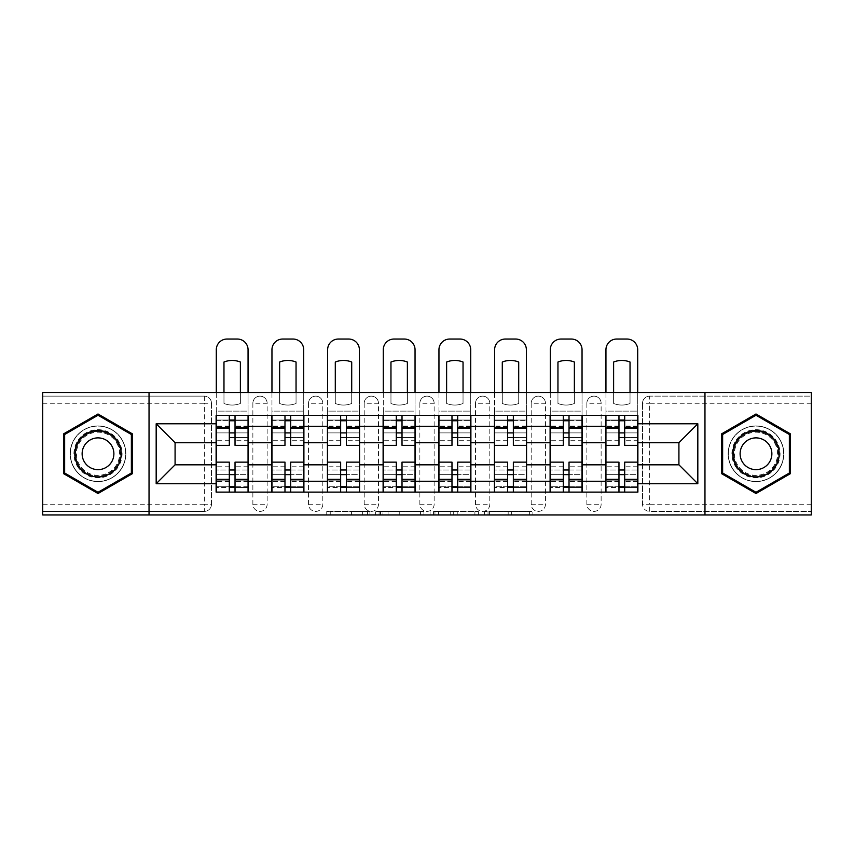 <?xml version="1.0" encoding="UTF-8"?>
<svg xmlns="http://www.w3.org/2000/svg" width="854" height="854" viewBox="0 0 854 854"><rect width="100%" height="100%" fill="white"/><g stroke="black" fill="none" stroke-linecap="round" stroke-linejoin="round"><path stroke-width="0.64" stroke-dasharray="4.27 3.2" d="M369.91 514.962L330.242 514.962L369.91 514.962L369.91 511.386L351.432 511.386L351.432 514.962L351.432 511.386L369.91 511.386L369.91 514.962L369.91 511.386L351.432 511.386L351.432 514.962L351.432 511.386L369.91 511.386L330.242 511.386L369.91 511.386M586.858 403.269A7.142 7.142 0 0 1 593.989 396.139A7.142 7.142 0 0 1 601.131 403.269A7.142 7.142 0 0 0 593.989 396.139A7.142 7.142 0 0 0 586.858 403.269L586.858 504.255A7.142 7.142 0 0 0 593.989 511.386A7.142 7.142 0 0 0 601.131 504.255L601.131 403.269A7.142 7.142 0 0 0 593.989 396.139A7.142 7.142 0 0 0 586.858 403.269L586.858 504.255A7.142 7.142 0 0 0 593.989 511.386A7.142 7.142 0 0 0 601.131 504.255L601.131 403.269L586.858 403.269M531.188 403.269A7.142 7.142 0 0 1 538.33 396.139A7.142 7.142 0 0 1 545.46 403.269A7.142 7.142 0 0 0 538.33 396.139A7.142 7.142 0 0 0 531.188 403.269L531.188 504.255A7.142 7.142 0 0 0 538.33 511.386A7.142 7.142 0 0 0 545.46 504.255L545.46 403.269A7.142 7.142 0 0 0 538.33 396.139A7.142 7.142 0 0 0 531.188 403.269L531.188 504.255A7.142 7.142 0 0 0 538.33 511.386A7.142 7.142 0 0 0 545.46 504.255L545.46 403.269L531.188 403.269M475.529 403.269A7.142 7.142 0 0 1 482.659 396.139A7.142 7.142 0 0 1 489.801 403.269A7.142 7.142 0 0 0 482.659 396.139A7.142 7.142 0 0 0 475.529 403.269L475.529 504.255A7.142 7.142 0 0 0 482.659 511.386A7.142 7.142 0 0 0 489.801 504.255L489.801 403.269A7.142 7.142 0 0 0 482.659 396.139A7.142 7.142 0 0 0 475.529 403.269L475.529 504.255A7.142 7.142 0 0 0 482.659 511.386A7.142 7.142 0 0 0 489.801 504.255L489.801 403.269L475.529 403.269M419.858 403.269A7.142 7.142 0 0 1 427 396.139A7.142 7.142 0 0 1 434.142 403.269A7.142 7.142 0 0 0 427 396.139A7.142 7.142 0 0 0 419.858 403.269L419.858 504.255A7.142 7.142 0 0 0 427 511.386A7.142 7.142 0 0 0 434.142 504.255L434.142 403.269A7.142 7.142 0 0 0 427 396.139A7.142 7.142 0 0 0 419.858 403.269L419.858 504.255A7.142 7.142 0 0 0 427 511.386A7.142 7.142 0 0 0 434.142 504.255L434.142 403.269L419.858 403.269M364.199 403.269A7.142 7.142 0 0 1 371.341 396.139A7.142 7.142 0 0 1 378.471 403.269A7.142 7.142 0 0 0 371.341 396.139A7.142 7.142 0 0 0 364.199 403.269L364.199 504.255A7.142 7.142 0 0 0 371.341 511.386A7.142 7.142 0 0 0 378.471 504.255L378.471 403.269A7.142 7.142 0 0 0 371.341 396.139A7.142 7.142 0 0 0 364.199 403.269L364.199 504.255A7.142 7.142 0 0 0 371.341 511.386A7.142 7.142 0 0 0 378.471 504.255L378.471 403.269L364.199 403.269M308.54 403.269A7.142 7.142 0 0 1 315.67 396.139A7.142 7.142 0 0 1 322.812 403.269A7.142 7.142 0 0 0 315.67 396.139A7.142 7.142 0 0 0 308.54 403.269L308.54 504.255A7.142 7.142 0 0 0 315.67 511.386A7.142 7.142 0 0 0 322.812 504.255L322.812 403.269A7.142 7.142 0 0 0 315.67 396.139A7.142 7.142 0 0 0 308.54 403.269L308.54 504.255A7.142 7.142 0 0 0 315.67 511.386A7.142 7.142 0 0 0 322.812 504.255L322.812 403.269L308.54 403.269M252.869 403.269A7.142 7.142 0 0 1 260.011 396.139A7.142 7.142 0 0 1 267.142 403.269A7.142 7.142 0 0 0 260.011 396.139A7.142 7.142 0 0 0 252.869 403.269L252.869 504.255A7.142 7.142 0 0 0 260.011 511.386A7.142 7.142 0 0 0 267.142 504.255L267.142 403.269A7.142 7.142 0 0 0 260.011 396.139A7.142 7.142 0 0 0 252.869 403.269L252.869 504.255A7.142 7.142 0 0 0 260.011 511.386A7.142 7.142 0 0 0 267.142 504.255L267.142 403.269L252.869 403.269M98.007 481.592A27.83 27.83 0 0 1 70.177 453.762A27.83 27.83 0 0 1 98.007 425.932A27.83 27.83 0 0 1 125.837 453.762A27.83 27.83 0 0 1 98.007 481.592A27.83 27.83 0 0 1 70.177 453.762A27.83 27.83 0 0 1 98.007 425.932A27.83 27.83 0 0 1 125.837 453.762A27.83 27.83 0 0 1 98.007 481.592M755.993 481.592A27.83 27.83 0 0 1 728.163 453.762A27.83 27.83 0 0 1 755.993 425.932A27.83 27.83 0 0 1 783.823 453.762A27.83 27.83 0 0 1 755.993 481.592A27.83 27.83 0 0 1 728.163 453.762A27.83 27.83 0 0 1 755.993 425.932A27.83 27.83 0 0 1 783.823 453.762A27.83 27.83 0 0 1 755.993 481.592M529.363 514.962L488.029 514.962L529.363 514.962L529.363 511.386L511.674 511.386L532.864 511.386L532.864 514.962L532.864 511.386L488.029 511.386L532.864 511.386L532.864 514.962L532.864 511.386L529.363 511.386L529.363 514.962M508.173 514.962L489.427 514.962L508.173 514.962L508.173 511.386L511.674 511.386L508.173 511.386L508.173 514.962L508.173 511.386L489.427 511.386L489.427 514.962L489.427 511.386L508.173 511.386L508.173 514.962M484.528 514.962L488.029 514.962L484.528 514.962L484.528 511.386L488.029 511.386L484.528 511.386L484.528 514.962M326.74 514.962L330.242 514.962L326.74 514.962L326.74 511.386L330.242 511.386L326.74 511.386L326.74 514.962M811.3 504.255L649.659 504.255L649.659 511.386L811.3 511.386L811.3 514.962L42.7 514.962L42.7 511.386L204.341 511.386A7.142 7.142 0 0 0 211.482 504.255L211.482 403.269A7.142 7.142 0 0 0 204.341 396.139A7.142 7.142 0 0 1 211.482 403.269A7.142 7.142 0 0 0 204.341 396.139L42.7 396.139L42.7 392.562L811.3 392.562L811.3 396.139L649.659 396.139A7.142 7.142 0 0 0 642.518 403.269L642.518 504.255A7.142 7.142 0 0 0 649.659 511.386A7.142 7.142 0 0 1 642.518 504.255A7.142 7.142 0 0 0 649.659 511.386L811.3 511.386L811.3 396.139L649.659 396.139A7.142 7.142 0 0 0 642.518 403.269L642.518 504.255L649.659 504.255L649.659 403.269L811.3 403.269M423.936 514.962L420.435 514.962L423.936 514.962L423.936 511.386L423.936 514.962M379.101 514.962L420.435 514.962L375.6 514.962L379.101 514.962L379.101 511.386L423.936 511.386L375.6 511.386L375.6 514.962L375.6 511.386L379.101 511.386L379.101 514.962M433.565 514.962L478.4 514.962L430.064 514.962L433.565 514.962L433.565 511.386L478.4 511.386L478.4 514.962L478.4 511.386L457.21 511.386L457.21 514.962M211.482 504.255L211.482 403.269L204.341 403.269L204.341 504.255L42.7 504.255L42.7 511.386L204.341 511.386A7.142 7.142 0 0 0 211.482 504.255A7.142 7.142 0 0 1 204.341 511.386L204.341 504.255L211.482 504.255M42.7 403.269L204.341 403.269L204.341 396.139L42.7 396.139L42.7 504.255M605.774 415.407L637.885 415.407L637.885 420.755L605.774 420.755L605.774 415.407L582.214 415.407L582.214 420.755L550.104 420.755L550.104 415.407L526.555 415.407L526.555 420.755L494.445 420.755L494.445 415.407L470.885 415.407L470.885 420.755L438.775 420.755L438.775 415.407L415.225 415.407L415.225 420.755L383.115 420.755L383.115 415.407L359.555 415.407L359.555 420.755L327.445 420.755L327.445 415.407L303.896 415.407L303.896 420.755L271.785 420.755L271.785 415.407L248.226 415.407L248.226 420.755L216.115 420.755L216.115 486.769L248.226 486.769L248.226 420.755M248.226 486.769L248.226 492.117L271.785 492.117L271.785 486.769L303.896 486.769L303.896 420.755M271.785 420.755L271.785 486.769M303.896 486.769L303.896 492.117L327.445 492.117L327.445 486.769L359.555 486.769L359.555 420.755M327.445 420.755L327.445 486.769M359.555 486.769L359.555 492.117L383.115 492.117L383.115 486.769L415.225 486.769L415.225 420.755M383.115 420.755L383.115 486.769M415.225 486.769L415.225 492.117L438.775 492.117L438.775 486.769L470.885 486.769L470.885 420.755M438.775 420.755L438.775 486.769M470.885 486.769L470.885 492.117L494.445 492.117L494.445 486.769L526.555 486.769L526.555 420.755M494.445 420.755L494.445 486.769M526.555 486.769L526.555 492.117L550.104 492.117L550.104 486.769L582.214 486.769L582.214 420.755M550.104 420.755L550.104 486.769M582.214 486.769L582.214 492.117L605.774 492.117L605.774 486.769L637.885 486.769L637.885 420.755M605.774 420.755L605.774 486.769M582.214 464.822L605.774 464.822M526.555 464.822L550.104 464.822M470.885 464.822L494.445 464.822M415.225 464.822L438.775 464.822M359.555 464.822L383.115 464.822M303.896 464.822L327.445 464.822M248.226 464.822L271.785 464.822M605.774 442.703L582.214 442.703M550.104 442.703L526.555 442.703M494.445 442.703L470.885 442.703M438.775 442.703L415.225 442.703M383.115 442.703L359.555 442.703M327.445 442.703L303.896 442.703M271.785 442.703L248.226 442.703M216.115 442.703L175.081 442.703L175.081 464.822L216.115 464.822M149.034 514.962L149.034 392.562M704.966 514.962L704.966 392.562M637.885 464.822L678.919 464.822L678.919 442.703L637.885 442.703M248.226 492.117L216.115 492.117L216.115 486.769M216.115 420.755L216.115 415.407L248.226 415.407M271.785 415.407L303.896 415.407M327.445 415.407L359.555 415.407M383.115 415.407L415.225 415.407M438.775 415.407L470.885 415.407M494.445 415.407L526.555 415.407M550.104 415.407L582.214 415.407M637.885 486.769L637.885 492.117L605.774 492.117M582.214 492.117L550.104 492.117M526.555 492.117L494.445 492.117M470.885 492.117L438.775 492.117M415.225 492.117L383.115 492.117M359.555 492.117L327.445 492.117M303.896 492.117L271.785 492.117M248.055 486.769L235.031 486.769M229.32 486.769L216.297 486.769M216.297 420.755L229.32 420.755M235.031 420.755L248.055 420.755M601.131 504.255A7.142 7.142 0 0 1 593.989 511.386A7.142 7.142 0 0 1 586.858 504.255L601.131 504.255M545.46 504.255A7.142 7.142 0 0 1 538.33 511.386A7.142 7.142 0 0 1 531.188 504.255L545.46 504.255M489.801 504.255A7.142 7.142 0 0 1 482.659 511.386A7.142 7.142 0 0 1 475.529 504.255L489.801 504.255M434.142 504.255A7.142 7.142 0 0 1 427 511.386A7.142 7.142 0 0 1 419.858 504.255L434.142 504.255M378.471 504.255A7.142 7.142 0 0 1 371.341 511.386A7.142 7.142 0 0 1 364.199 504.255L378.471 504.255M322.812 504.255A7.142 7.142 0 0 1 315.67 511.386A7.142 7.142 0 0 1 308.54 504.255L322.812 504.255M267.142 504.255A7.142 7.142 0 0 1 260.011 511.386A7.142 7.142 0 0 1 252.869 504.255L267.142 504.255M303.714 486.769L290.691 486.769M284.98 486.769L271.956 486.769M271.956 420.755L284.98 420.755M290.691 420.755L303.714 420.755M359.385 486.769L346.361 486.769M340.65 486.769L327.626 486.769M327.626 420.755L340.65 420.755M346.361 420.755L359.385 420.755M415.044 486.769L402.02 486.769M396.309 486.769L383.286 486.769M383.286 420.755L396.309 420.755M402.02 420.755L415.044 420.755M470.714 486.769L457.691 486.769M451.979 486.769L438.956 486.769M438.956 420.755L451.979 420.755M457.691 420.755L470.714 420.755M526.374 486.769L513.35 486.769M507.639 486.769L494.615 486.769M494.615 420.755L507.639 420.755M513.35 420.755L526.374 420.755M582.044 486.769L569.02 486.769M563.309 486.769L550.286 486.769M550.286 420.755L563.309 420.755M569.02 420.755L582.044 420.755M637.703 486.769L624.68 486.769M618.969 486.769L605.945 486.769M605.945 420.755L618.969 420.755M624.68 420.755L637.703 420.755M132.445 433.885L98.007 413.998L63.57 433.885L63.57 473.639L98.007 493.527L132.445 473.639L132.445 433.885M790.43 433.885L755.993 413.998L721.555 433.885L721.555 473.639L755.993 493.527L790.43 473.639L790.43 433.885M382.955 514.962L388.036 514.962L382.955 514.962L382.955 511.386L380.5 511.386L380.5 514.962L380.5 511.386L388.036 511.386L382.955 511.386L382.955 514.962M388.036 514.962L399.245 514.962L388.036 514.962L388.036 511.386L399.245 511.386L399.245 514.962L399.245 511.386L388.036 511.386L388.036 514.962M433.565 511.386L453.709 511.386L453.709 514.962L453.709 511.386L450.207 511.386L453.709 511.386L453.709 514.962L453.709 511.386L457.21 511.386M434.964 511.386L434.964 514.962L434.964 511.386M430.064 511.386L430.064 514.962L430.064 511.386M240.38 392.562L240.38 403.472A22.119 22.119 0 0 1 223.972 403.472L223.972 362.032A22.119 22.119 0 0 1 240.38 362.032L240.38 403.472A22.119 22.119 0 0 1 223.972 403.472L223.972 392.562M235.031 420.04L235.031 415.407L248.055 415.407L216.297 415.407L216.297 349.745A10.707 10.707 0 0 1 227.004 339.038L237.348 339.038A10.707 10.707 0 0 1 248.055 349.745L248.055 420.04L235.031 420.04L235.031 440.739L235.031 432.893L248.055 432.893L216.297 432.893L216.297 492.117L235.031 492.117L235.031 487.485L248.055 487.485L216.297 487.485L229.32 487.485L229.32 466.786L229.32 474.632L216.297 474.632L248.055 474.632L248.055 466.786L248.055 492.117L235.031 492.117M248.055 415.407L248.055 411.126L216.297 411.126L216.297 440.739L216.297 432.893L229.32 432.893L229.32 420.04L216.297 420.04L248.055 420.04L248.055 440.739L235.031 440.739M229.32 445.372L229.32 437.526L248.055 437.526L248.055 445.372L248.055 437.526L235.031 437.526L235.031 445.372M229.32 440.739L216.297 440.739M216.297 437.526L216.297 445.372L216.297 437.526M235.031 462.142L235.031 469.999L248.055 469.999L248.055 462.142L248.055 469.999L216.297 469.999L216.297 462.142L216.297 469.999L229.32 469.999L229.32 462.142M235.031 415.407L216.297 415.407M248.055 492.117L216.297 492.117M248.055 440.739L248.055 474.632L235.031 474.632L235.031 466.786L235.031 487.485M216.297 392.562L216.297 411.126L248.055 411.126L248.055 392.562M229.32 415.407L229.32 420.04M235.031 437.526L235.031 432.893M229.32 432.893L229.32 437.526M229.32 487.485L229.32 492.117M229.32 469.999L229.32 474.632M235.031 474.632L235.031 469.999M77.148 465.804A24.083 24.083 0 0 0 110.049 474.621A24.083 24.083 0 0 0 118.866 441.721A24.083 24.083 0 0 0 85.966 432.903A24.083 24.083 0 0 0 77.148 465.804M117.318 442.607A22.3 22.3 0 0 1 109.163 473.073A22.3 22.3 0 0 1 78.696 464.918A22.3 22.3 0 0 0 109.163 473.073A22.3 22.3 0 0 0 117.318 442.607A22.3 22.3 0 0 0 86.852 434.451A22.3 22.3 0 0 0 78.696 464.918A22.3 22.3 0 0 1 86.852 434.451A22.3 22.3 0 0 1 117.318 442.607A22.3 22.3 0 0 0 86.852 434.451A22.3 22.3 0 0 0 78.696 464.918M111.757 445.82A15.874 15.874 0 0 1 105.949 467.512A15.874 15.874 0 0 1 84.258 461.704A15.874 15.874 0 0 1 90.065 440.013A15.874 15.874 0 0 1 111.757 445.82M74.063 467.586A27.659 27.659 0 0 1 84.183 429.808A27.659 27.659 0 0 1 121.962 439.938A27.659 27.659 0 0 1 111.831 477.706A27.659 27.659 0 0 1 74.063 467.586A27.659 27.659 0 0 1 84.183 429.808A27.659 27.659 0 0 1 121.962 439.938A27.659 27.659 0 0 1 111.831 477.706A27.659 27.659 0 0 1 74.063 467.586M98.007 415.236L131.367 434.505L131.367 473.02L98.007 492.288L64.648 473.02L64.648 434.505L98.007 415.236M735.134 465.804A24.083 24.083 0 0 0 768.034 474.621A24.083 24.083 0 0 0 776.852 441.721A24.083 24.083 0 0 0 743.951 432.903A24.083 24.083 0 0 0 735.134 465.804M775.304 442.607A22.3 22.3 0 0 1 767.148 473.073A22.3 22.3 0 0 1 736.682 464.918A22.3 22.3 0 0 0 767.148 473.073A22.3 22.3 0 0 0 775.304 442.607A22.3 22.3 0 0 0 744.837 434.451A22.3 22.3 0 0 0 736.682 464.918A22.3 22.3 0 0 1 744.837 434.451A22.3 22.3 0 0 1 775.304 442.607A22.3 22.3 0 0 0 744.837 434.451A22.3 22.3 0 0 0 736.682 464.918M769.742 445.82A15.874 15.874 0 0 1 763.935 467.512A15.874 15.874 0 0 1 742.243 461.704A15.874 15.874 0 0 1 748.051 440.013A15.874 15.874 0 0 1 769.742 445.82M732.038 467.586A27.659 27.659 0 0 1 742.169 429.808A27.659 27.659 0 0 1 779.937 439.938A27.659 27.659 0 0 1 769.817 477.706A27.659 27.659 0 0 1 732.038 467.586A27.659 27.659 0 0 1 742.169 429.808A27.659 27.659 0 0 1 779.937 439.938A27.659 27.659 0 0 1 769.817 477.706A27.659 27.659 0 0 1 732.038 467.586M755.993 415.236L789.352 434.505L789.352 473.02L755.993 492.288L722.633 473.02L722.633 434.505L755.993 415.236M296.05 392.562L296.05 403.472A22.119 22.119 0 0 1 279.632 403.472L279.632 362.032A22.119 22.119 0 0 1 296.05 362.032L296.05 403.472A22.119 22.119 0 0 1 279.632 403.472L279.632 392.562M290.691 420.04L290.691 415.407L303.714 415.407L271.956 415.407L271.956 349.745A10.707 10.707 0 0 1 282.663 339.038L293.007 339.038A10.707 10.707 0 0 1 303.714 349.745L303.714 420.04L290.691 420.04L290.691 440.739L290.691 432.893L303.714 432.893L271.956 432.893L271.956 492.117L290.691 492.117L290.691 487.485L303.714 487.485L271.956 487.485L284.98 487.485L284.98 466.786L284.98 474.632L271.956 474.632L303.714 474.632L303.714 466.786L303.714 492.117L290.691 492.117M303.714 415.407L303.714 411.126L271.956 411.126L271.956 440.739L271.956 432.893L284.98 432.893L284.98 420.04L271.956 420.04L303.714 420.04L303.714 440.739L290.691 440.739M284.98 445.372L284.98 437.526L303.714 437.526L303.714 445.372L303.714 437.526L290.691 437.526L290.691 445.372M284.98 440.739L271.956 440.739M271.956 437.526L271.956 445.372L271.956 437.526M290.691 462.142L290.691 469.999L303.714 469.999L303.714 462.142L303.714 469.999L271.956 469.999L271.956 462.142L271.956 469.999L284.98 469.999L284.98 462.142M290.691 415.407L271.956 415.407M303.714 492.117L271.956 492.117M303.714 440.739L303.714 474.632L290.691 474.632L290.691 466.786L290.691 487.485M271.956 392.562L271.956 411.126L303.714 411.126L303.714 392.562M284.98 415.407L284.98 420.04M290.691 437.526L290.691 432.893M284.98 432.893L284.98 437.526M284.98 487.485L284.98 492.117M284.98 469.999L284.98 474.632M290.691 474.632L290.691 469.999M351.709 392.562L351.709 403.472A22.119 22.119 0 0 1 335.291 403.472L335.291 362.032A22.119 22.119 0 0 1 351.709 362.032L351.709 403.472A22.119 22.119 0 0 1 335.291 403.472L335.291 392.562M346.361 420.04L346.361 415.407L359.385 415.407L327.626 415.407L327.626 349.745A10.707 10.707 0 0 1 338.333 339.038L348.678 339.038A10.707 10.707 0 0 1 359.385 349.745L359.385 420.04L346.361 420.04L346.361 440.739L346.361 432.893L359.385 432.893L327.626 432.893L327.626 492.117L346.361 492.117L346.361 487.485L359.385 487.485L327.626 487.485L340.65 487.485L340.65 466.786L340.65 474.632L327.626 474.632L359.385 474.632L359.385 466.786L359.385 492.117L346.361 492.117M359.385 415.407L359.385 411.126L327.626 411.126L327.626 440.739L327.626 432.893L340.65 432.893L340.65 420.04L327.626 420.04L359.385 420.04L359.385 440.739L346.361 440.739M340.65 445.372L340.65 437.526L359.385 437.526L359.385 445.372L359.385 437.526L346.361 437.526L346.361 445.372M340.65 440.739L327.626 440.739M327.626 437.526L327.626 445.372L327.626 437.526M346.361 462.142L346.361 469.999L359.385 469.999L359.385 462.142L359.385 469.999L327.626 469.999L327.626 462.142L327.626 469.999L340.65 469.999L340.65 462.142M346.361 415.407L327.626 415.407M359.385 492.117L327.626 492.117M359.385 440.739L359.385 474.632L346.361 474.632L346.361 466.786L346.361 487.485M327.626 392.562L327.626 411.126L359.385 411.126L359.385 392.562M340.65 415.407L340.65 420.04M346.361 437.526L346.361 432.893M340.65 432.893L340.65 437.526M340.65 487.485L340.65 492.117M340.65 469.999L340.65 474.632M346.361 474.632L346.361 469.999M407.379 392.562L407.379 403.472A22.119 22.119 0 0 1 390.961 403.472L390.961 362.032A22.119 22.119 0 0 1 407.379 362.032L407.379 403.472A22.119 22.119 0 0 1 390.961 403.472L390.961 392.562M402.02 420.04L402.02 415.407L415.044 415.407L383.286 415.407L383.286 349.745A10.707 10.707 0 0 1 393.993 339.038L404.337 339.038A10.707 10.707 0 0 1 415.044 349.745L415.044 420.04L402.02 420.04L402.02 440.739L402.02 432.893L415.044 432.893L383.286 432.893L383.286 492.117L402.02 492.117L402.02 487.485L415.044 487.485L383.286 487.485L396.309 487.485L396.309 466.786L396.309 474.632L383.286 474.632L415.044 474.632L415.044 466.786L415.044 492.117L402.02 492.117M415.044 415.407L415.044 411.126L383.286 411.126L383.286 440.739L383.286 432.893L396.309 432.893L396.309 420.04L383.286 420.04L415.044 420.04L415.044 440.739L402.02 440.739M396.309 445.372L396.309 437.526L415.044 437.526L415.044 445.372L415.044 437.526L402.02 437.526L402.02 445.372M396.309 440.739L383.286 440.739M383.286 437.526L383.286 445.372L383.286 437.526M402.02 462.142L402.02 469.999L415.044 469.999L415.044 462.142L415.044 469.999L383.286 469.999L383.286 462.142L383.286 469.999L396.309 469.999L396.309 462.142M402.02 415.407L383.286 415.407M415.044 492.117L383.286 492.117M415.044 440.739L415.044 474.632L402.02 474.632L402.02 466.786L402.02 487.485M383.286 392.562L383.286 411.126L415.044 411.126L415.044 392.562M396.309 415.407L396.309 420.04M402.02 437.526L402.02 432.893M396.309 432.893L396.309 437.526M396.309 487.485L396.309 492.117M396.309 469.999L396.309 474.632M402.02 474.632L402.02 469.999M463.039 392.562L463.039 403.472A22.119 22.119 0 0 1 446.621 403.472L446.621 362.032A22.119 22.119 0 0 1 463.039 362.032L463.039 403.472A22.119 22.119 0 0 1 446.621 403.472L446.621 392.562M457.691 420.04L457.691 415.407L470.714 415.407L438.956 415.407L438.956 349.745A10.707 10.707 0 0 1 449.663 339.038L460.007 339.038A10.707 10.707 0 0 1 470.714 349.745L470.714 420.04L457.691 420.04L457.691 440.739L457.691 432.893L470.714 432.893L438.956 432.893L438.956 492.117L457.691 492.117L457.691 487.485L470.714 487.485L438.956 487.485L451.979 487.485L451.979 466.786L451.979 474.632L438.956 474.632L470.714 474.632L470.714 466.786L470.714 492.117L457.691 492.117M470.714 415.407L470.714 411.126L438.956 411.126L438.956 440.739L438.956 432.893L451.979 432.893L451.979 420.04L438.956 420.04L470.714 420.04L470.714 440.739L457.691 440.739M451.979 445.372L451.979 437.526L470.714 437.526L470.714 445.372L470.714 437.526L457.691 437.526L457.691 445.372M451.979 440.739L438.956 440.739M438.956 437.526L438.956 445.372L438.956 437.526M457.691 462.142L457.691 469.999L470.714 469.999L470.714 462.142L470.714 469.999L438.956 469.999L438.956 462.142L438.956 469.999L451.979 469.999L451.979 462.142M457.691 415.407L438.956 415.407M470.714 492.117L438.956 492.117M470.714 440.739L470.714 474.632L457.691 474.632L457.691 466.786L457.691 487.485M438.956 392.562L438.956 411.126L470.714 411.126L470.714 392.562M451.979 415.407L451.979 420.04M457.691 437.526L457.691 432.893M451.979 432.893L451.979 437.526M451.979 487.485L451.979 492.117M451.979 469.999L451.979 474.632M457.691 474.632L457.691 469.999M518.709 392.562L518.709 403.472A22.119 22.119 0 0 1 502.291 403.472L502.291 362.032A22.119 22.119 0 0 1 518.709 362.032L518.709 403.472A22.119 22.119 0 0 1 502.291 403.472L502.291 392.562M513.35 420.04L513.35 415.407L526.374 415.407L494.615 415.407L494.615 349.745A10.707 10.707 0 0 1 505.322 339.038L515.667 339.038A10.707 10.707 0 0 1 526.374 349.745L526.374 420.04L513.35 420.04L513.35 440.739L513.35 432.893L526.374 432.893L494.615 432.893L494.615 492.117L513.35 492.117L513.35 487.485L526.374 487.485L494.615 487.485L507.639 487.485L507.639 466.786L507.639 474.632L494.615 474.632L526.374 474.632L526.374 466.786L526.374 492.117L513.35 492.117M526.374 415.407L526.374 411.126L494.615 411.126L494.615 440.739L494.615 432.893L507.639 432.893L507.639 420.04L494.615 420.04L526.374 420.04L526.374 440.739L513.35 440.739M507.639 445.372L507.639 437.526L526.374 437.526L526.374 445.372L526.374 437.526L513.35 437.526L513.35 445.372M507.639 440.739L494.615 440.739M494.615 437.526L494.615 445.372L494.615 437.526M513.35 462.142L513.35 469.999L526.374 469.999L526.374 462.142L526.374 469.999L494.615 469.999L494.615 462.142L494.615 469.999L507.639 469.999L507.639 462.142M513.35 415.407L494.615 415.407M526.374 492.117L494.615 492.117M526.374 440.739L526.374 474.632L513.35 474.632L513.35 466.786L513.35 487.485M494.615 392.562L494.615 411.126L526.374 411.126L526.374 392.562M507.639 415.407L507.639 420.04M513.35 437.526L513.35 432.893M507.639 432.893L507.639 437.526M507.639 487.485L507.639 492.117M507.639 469.999L507.639 474.632M513.35 474.632L513.35 469.999M574.368 392.562L574.368 403.472A22.119 22.119 0 0 1 557.95 403.472L557.95 362.032A22.119 22.119 0 0 1 574.368 362.032L574.368 403.472A22.119 22.119 0 0 1 557.95 403.472L557.95 392.562M569.02 420.04L569.02 415.407L582.044 415.407L550.286 415.407L550.286 349.745A10.707 10.707 0 0 1 560.993 339.038L571.337 339.038A10.707 10.707 0 0 1 582.044 349.745L582.044 420.04L569.02 420.04L569.02 440.739L569.02 432.893L582.044 432.893L550.286 432.893L550.286 492.117L569.02 492.117L569.02 487.485L582.044 487.485L550.286 487.485L563.309 487.485L563.309 466.786L563.309 474.632L550.286 474.632L582.044 474.632L582.044 466.786L582.044 492.117L569.02 492.117M582.044 415.407L582.044 411.126L550.286 411.126L550.286 440.739L550.286 432.893L563.309 432.893L563.309 420.04L550.286 420.04L582.044 420.04L582.044 440.739L569.02 440.739M563.309 445.372L563.309 437.526L582.044 437.526L582.044 445.372L582.044 437.526L569.02 437.526L569.02 445.372M563.309 440.739L550.286 440.739M550.286 437.526L550.286 445.372L550.286 437.526M569.02 462.142L569.02 469.999L582.044 469.999L582.044 462.142L582.044 469.999L550.286 469.999L550.286 462.142L550.286 469.999L563.309 469.999L563.309 462.142M569.02 415.407L550.286 415.407M582.044 492.117L550.286 492.117M582.044 440.739L582.044 474.632L569.02 474.632L569.02 466.786L569.02 487.485M550.286 392.562L550.286 411.126L582.044 411.126L582.044 392.562M563.309 415.407L563.309 420.04M569.02 437.526L569.02 432.893M563.309 432.893L563.309 437.526M563.309 487.485L563.309 492.117M563.309 469.999L563.309 474.632M569.02 474.632L569.02 469.999M630.028 392.562L630.028 403.472A22.119 22.119 0 0 1 613.62 403.472L613.62 362.032A22.119 22.119 0 0 1 630.028 362.032L630.028 403.472A22.119 22.119 0 0 1 613.62 403.472L613.62 392.562M624.68 420.04L624.68 415.407L637.703 415.407L605.945 415.407L605.945 349.745A10.707 10.707 0 0 1 616.652 339.038L626.996 339.038A10.707 10.707 0 0 1 637.703 349.745L637.703 420.04L624.68 420.04L624.68 440.739L624.68 432.893L637.703 432.893L605.945 432.893L605.945 492.117L624.68 492.117L624.68 487.485L637.703 487.485L605.945 487.485L618.969 487.485L618.969 466.786L618.969 474.632L605.945 474.632L637.703 474.632L637.703 466.786L637.703 492.117L624.68 492.117M637.703 415.407L637.703 411.126L605.945 411.126L605.945 440.739L605.945 432.893L618.969 432.893L618.969 420.04L605.945 420.04L637.703 420.04L637.703 440.739L624.68 440.739M618.969 445.372L618.969 437.526L637.703 437.526L637.703 445.372L637.703 437.526L624.68 437.526L624.68 445.372M618.969 440.739L605.945 440.739M605.945 437.526L605.945 445.372L605.945 437.526M624.68 462.142L624.68 469.999L637.703 469.999L637.703 462.142L637.703 469.999L605.945 469.999L605.945 462.142L605.945 469.999L618.969 469.999L618.969 462.142M624.68 415.407L605.945 415.407M637.703 492.117L605.945 492.117M637.703 440.739L637.703 474.632L624.68 474.632L624.68 466.786L624.68 487.485M605.945 392.562L605.945 411.126L637.703 411.126L637.703 392.562M618.969 415.407L618.969 420.04M624.68 437.526L624.68 432.893M618.969 432.893L618.969 437.526M618.969 487.485L618.969 492.117M618.969 469.999L618.969 474.632M624.68 474.632L624.68 469.999M367.455 511.386L367.455 514.962L367.455 511.386M649.659 396.139A7.142 7.142 0 0 0 642.518 403.269L649.659 403.269L649.659 396.139M362.64 511.386L362.64 514.962L362.64 511.386M330.242 511.386L330.242 514.962L330.242 511.386M420.435 511.386L420.435 514.962L420.435 511.386M474.899 511.386L474.899 514.962L474.899 511.386M450.207 511.386L450.207 514.962L450.207 511.386M438.476 511.386L438.476 514.962L438.476 511.386M511.674 511.386L511.674 514.962L511.674 511.386M488.029 511.386L488.029 514.962L488.029 511.386M248.055 426.488L235.031 426.488M229.32 426.488L216.297 426.488M229.32 481.507L216.297 481.507M229.32 481.037L216.297 481.037M229.32 426.018L216.297 426.018M248.055 481.507L235.031 481.507M248.055 481.037L235.031 481.037M248.055 426.018L235.031 426.018M116.688 442.98A21.574 21.574 0 0 1 108.789 472.443A21.574 21.574 0 0 1 79.326 464.544A21.574 21.574 0 0 1 87.225 435.081A21.574 21.574 0 0 1 116.688 442.98M774.674 442.98A21.574 21.574 0 0 1 766.775 472.443A21.574 21.574 0 0 1 737.312 464.544A21.574 21.574 0 0 1 745.211 435.081A21.574 21.574 0 0 1 774.674 442.98M303.714 426.488L290.691 426.488M284.98 426.488L271.956 426.488M284.98 481.507L271.956 481.507M284.98 481.037L271.956 481.037M284.98 426.018L271.956 426.018M303.714 481.507L290.691 481.507M303.714 481.037L290.691 481.037M303.714 426.018L290.691 426.018M359.385 426.488L346.361 426.488M340.65 426.488L327.626 426.488M340.65 481.507L327.626 481.507M340.65 481.037L327.626 481.037M340.65 426.018L327.626 426.018M359.385 481.507L346.361 481.507M359.385 481.037L346.361 481.037M359.385 426.018L346.361 426.018M415.044 426.488L402.02 426.488M396.309 426.488L383.286 426.488M396.309 481.507L383.286 481.507M396.309 481.037L383.286 481.037M396.309 426.018L383.286 426.018M415.044 481.507L402.02 481.507M415.044 481.037L402.02 481.037M415.044 426.018L402.02 426.018M470.714 426.488L457.691 426.488M451.979 426.488L438.956 426.488M451.979 481.507L438.956 481.507M451.979 481.037L438.956 481.037M451.979 426.018L438.956 426.018M470.714 481.507L457.691 481.507M470.714 481.037L457.691 481.037M470.714 426.018L457.691 426.018M526.374 426.488L513.35 426.488M507.639 426.488L494.615 426.488M507.639 481.507L494.615 481.507M507.639 481.037L494.615 481.037M507.639 426.018L494.615 426.018M526.374 481.507L513.35 481.507M526.374 481.037L513.35 481.037M526.374 426.018L513.35 426.018M582.044 426.488L569.02 426.488M563.309 426.488L550.286 426.488M563.309 481.507L550.286 481.507M563.309 481.037L550.286 481.037M563.309 426.018L550.286 426.018M582.044 481.507L569.02 481.507M582.044 481.037L569.02 481.037M582.044 426.018L569.02 426.018M637.703 426.488L624.68 426.488M618.969 426.488L605.945 426.488M618.969 481.507L605.945 481.507M618.969 481.037L605.945 481.037M618.969 426.018L605.945 426.018M637.703 481.507L624.68 481.507M637.703 481.037L624.68 481.037M637.703 426.018L624.68 426.018M229.32 466.786L216.297 466.786M248.055 466.786L235.031 466.786M284.98 466.786L271.956 466.786M303.714 466.786L290.691 466.786M340.65 466.786L327.626 466.786M359.385 466.786L346.361 466.786M396.309 466.786L383.286 466.786M415.044 466.786L402.02 466.786M451.979 466.786L438.956 466.786M470.714 466.786L457.691 466.786M507.639 466.786L494.615 466.786M526.374 466.786L513.35 466.786M563.309 466.786L550.286 466.786M582.044 466.786L569.02 466.786M618.969 466.786L605.945 466.786M637.703 466.786L624.68 466.786"/><path stroke-width="1.28" d="M704.966 514.962L811.3 514.962L811.3 392.562L42.7 392.562L42.7 514.962L704.966 514.962L704.966 392.562M271.785 492.117L271.785 426.285L248.226 426.285L248.226 492.117M248.226 426.285L248.226 415.407M271.785 426.285L271.785 415.407M303.896 415.407L303.896 492.117M327.445 492.117L327.445 415.407M359.555 415.407L359.555 492.117M383.115 492.117L383.115 415.407M415.225 415.407L415.225 492.117M438.775 492.117L438.775 415.407M470.885 415.407L470.885 492.117M494.445 492.117L494.445 415.407M526.555 415.407L526.555 492.117M550.104 492.117L550.104 415.407M582.214 415.407L582.214 492.117M605.774 492.117L605.774 415.407M605.774 464.822L582.214 464.822M550.104 464.822L526.555 464.822M494.445 464.822L470.885 464.822M438.775 464.822L415.225 464.822M383.115 464.822L359.555 464.822M327.445 464.822L303.896 464.822M271.785 464.822L248.226 464.822M605.774 442.703L582.214 442.703M550.104 442.703L526.555 442.703M494.445 442.703L470.885 442.703M438.775 442.703L415.225 442.703M383.115 442.703L359.555 442.703M327.445 442.703L303.896 442.703M271.785 442.703L248.226 442.703M175.081 464.822L216.115 464.822L216.115 442.703L175.081 442.703L175.081 464.822L156.175 483.738L156.175 423.787L216.115 423.787L216.115 442.703M637.885 442.703L637.885 464.822L678.919 464.822L678.919 442.703L637.885 442.703L637.885 415.407L216.115 415.407L216.115 423.787M637.885 423.787L697.825 423.787L697.825 483.738L637.885 483.738L637.885 464.822M216.115 464.822L216.115 492.117L637.885 492.117L637.885 483.738M216.115 483.738L156.175 483.738M149.034 514.962L149.034 392.562M132.445 433.885L98.007 413.998L63.57 433.885L63.57 473.639L98.007 493.527L132.445 473.639L132.445 433.885M790.43 433.885L755.993 413.998L721.555 433.885L721.555 473.639L755.993 493.527L790.43 473.639L790.43 433.885M235.031 486.769L229.32 486.769M229.32 420.755L235.031 420.755M290.691 486.769L284.98 486.769M284.98 420.755L290.691 420.755M346.361 486.769L340.65 486.769M340.65 420.755L346.361 420.755M402.02 486.769L396.309 486.769M396.309 420.755L402.02 420.755M457.691 486.769L451.979 486.769M451.979 420.755L457.691 420.755M513.35 486.769L507.639 486.769M507.639 420.755L513.35 420.755M569.02 486.769L563.309 486.769M563.309 420.755L569.02 420.755M624.68 486.769L618.969 486.769M618.969 420.755L624.68 420.755M156.175 423.787L175.081 442.703M678.919 464.822L697.825 483.738M678.919 442.703L697.825 423.787M248.055 492.117L248.055 445.372L235.031 445.372L235.031 415.407M229.32 415.407L229.32 445.372L216.297 445.372L216.297 415.407M248.055 445.372L248.055 415.407M216.297 492.117L216.297 462.142L229.32 462.142L229.32 492.117M235.031 492.117L235.031 462.142L248.055 462.142M229.32 437.526L235.031 437.526M216.297 462.142L216.297 445.372M235.031 469.999L229.32 469.999M235.031 487.485L229.32 487.485M229.32 474.632L235.031 474.632M235.031 432.893L229.32 432.893M229.32 420.04L235.031 420.04M248.055 392.562L248.055 349.745A10.707 10.707 0 0 0 237.348 339.038L227.004 339.038A10.707 10.707 0 0 0 216.297 349.745L216.297 392.562M223.972 392.562L223.972 362.032A22.119 22.119 0 0 1 240.38 362.032L240.38 392.562M77.917 465.355A23.197 23.197 0 0 0 109.6 473.853A23.197 23.197 0 0 0 118.098 442.169A23.197 23.197 0 0 0 86.414 433.672A23.197 23.197 0 0 0 77.917 465.355M84.258 461.704A15.874 15.874 0 0 0 105.949 467.512A15.874 15.874 0 0 0 111.757 445.82A15.874 15.874 0 0 0 90.065 440.013A15.874 15.874 0 0 0 84.258 461.704M98.007 415.236L131.367 434.505L131.367 473.02L98.007 492.288L64.648 473.02L64.648 434.505L98.007 415.236M735.902 465.355A23.197 23.197 0 0 0 767.586 473.853A23.197 23.197 0 0 0 776.083 442.169A23.197 23.197 0 0 0 744.4 433.672A23.197 23.197 0 0 0 735.902 465.355M742.243 461.704A15.874 15.874 0 0 0 763.935 467.512A15.874 15.874 0 0 0 769.742 445.82A15.874 15.874 0 0 0 748.051 440.013A15.874 15.874 0 0 0 742.243 461.704M755.993 415.236L789.352 434.505L789.352 473.02L755.993 492.288L722.633 473.02L722.633 434.505L755.993 415.236M303.714 492.117L303.714 445.372L290.691 445.372L290.691 415.407M284.98 415.407L284.98 445.372L271.956 445.372L271.956 415.407M303.714 445.372L303.714 415.407M271.956 492.117L271.956 462.142L284.98 462.142L284.98 492.117M290.691 492.117L290.691 462.142L303.714 462.142M284.98 437.526L290.691 437.526M271.956 462.142L271.956 445.372M290.691 469.999L284.98 469.999M290.691 487.485L284.98 487.485M284.98 474.632L290.691 474.632M290.691 432.893L284.98 432.893M284.98 420.04L290.691 420.04M303.714 392.562L303.714 349.745A10.707 10.707 0 0 0 293.007 339.038L282.663 339.038A10.707 10.707 0 0 0 271.956 349.745L271.956 392.562M279.632 392.562L279.632 362.032A22.119 22.119 0 0 1 296.05 362.032L296.05 392.562M359.385 492.117L359.385 445.372L346.361 445.372L346.361 415.407M340.65 415.407L340.65 445.372L327.626 445.372L327.626 415.407M359.385 445.372L359.385 415.407M327.626 492.117L327.626 462.142L340.65 462.142L340.65 492.117M346.361 492.117L346.361 462.142L359.385 462.142M340.65 437.526L346.361 437.526M327.626 462.142L327.626 445.372M346.361 469.999L340.65 469.999M346.361 487.485L340.65 487.485M340.65 474.632L346.361 474.632M346.361 432.893L340.65 432.893M340.65 420.04L346.361 420.04M359.385 392.562L359.385 349.745A10.707 10.707 0 0 0 348.678 339.038L338.333 339.038A10.707 10.707 0 0 0 327.626 349.745L327.626 392.562M335.291 392.562L335.291 362.032A22.119 22.119 0 0 1 351.709 362.032L351.709 392.562M415.044 492.117L415.044 445.372L402.02 445.372L402.02 415.407M396.309 415.407L396.309 445.372L383.286 445.372L383.286 415.407M415.044 445.372L415.044 415.407M383.286 492.117L383.286 462.142L396.309 462.142L396.309 492.117M402.02 492.117L402.02 462.142L415.044 462.142M396.309 437.526L402.02 437.526M383.286 462.142L383.286 445.372M402.02 469.999L396.309 469.999M402.02 487.485L396.309 487.485M396.309 474.632L402.02 474.632M402.02 432.893L396.309 432.893M396.309 420.04L402.02 420.04M415.044 392.562L415.044 349.745A10.707 10.707 0 0 0 404.337 339.038L393.993 339.038A10.707 10.707 0 0 0 383.286 349.745L383.286 392.562M390.961 392.562L390.961 362.032A22.119 22.119 0 0 1 407.379 362.032L407.379 392.562M470.714 492.117L470.714 445.372L457.691 445.372L457.691 415.407M451.979 415.407L451.979 445.372L438.956 445.372L438.956 415.407M470.714 445.372L470.714 415.407M438.956 492.117L438.956 462.142L451.979 462.142L451.979 492.117M457.691 492.117L457.691 462.142L470.714 462.142M451.979 437.526L457.691 437.526M438.956 462.142L438.956 445.372M457.691 469.999L451.979 469.999M457.691 487.485L451.979 487.485M451.979 474.632L457.691 474.632M457.691 432.893L451.979 432.893M451.979 420.04L457.691 420.04M470.714 392.562L470.714 349.745A10.707 10.707 0 0 0 460.007 339.038L449.663 339.038A10.707 10.707 0 0 0 438.956 349.745L438.956 392.562M446.621 392.562L446.621 362.032A22.119 22.119 0 0 1 463.039 362.032L463.039 392.562M526.374 492.117L526.374 445.372L513.35 445.372L513.35 415.407M507.639 415.407L507.639 445.372L494.615 445.372L494.615 415.407M526.374 445.372L526.374 415.407M494.615 492.117L494.615 462.142L507.639 462.142L507.639 492.117M513.35 492.117L513.35 462.142L526.374 462.142M507.639 437.526L513.35 437.526M494.615 462.142L494.615 445.372M513.35 469.999L507.639 469.999M513.35 487.485L507.639 487.485M507.639 474.632L513.35 474.632M513.35 432.893L507.639 432.893M507.639 420.04L513.35 420.04M526.374 392.562L526.374 349.745A10.707 10.707 0 0 0 515.667 339.038L505.322 339.038A10.707 10.707 0 0 0 494.615 349.745L494.615 392.562M502.291 392.562L502.291 362.032A22.119 22.119 0 0 1 518.709 362.032L518.709 392.562M582.044 492.117L582.044 445.372L569.02 445.372L569.02 415.407M563.309 415.407L563.309 445.372L550.286 445.372L550.286 415.407M582.044 445.372L582.044 415.407M550.286 492.117L550.286 462.142L563.309 462.142L563.309 492.117M569.02 492.117L569.02 462.142L582.044 462.142M563.309 437.526L569.02 437.526M550.286 462.142L550.286 445.372M569.02 469.999L563.309 469.999M569.02 487.485L563.309 487.485M563.309 474.632L569.02 474.632M569.02 432.893L563.309 432.893M563.309 420.04L569.02 420.04M582.044 392.562L582.044 349.745A10.707 10.707 0 0 0 571.337 339.038L560.993 339.038A10.707 10.707 0 0 0 550.286 349.745L550.286 392.562M557.95 392.562L557.95 362.032A22.119 22.119 0 0 1 574.368 362.032L574.368 392.562M637.703 492.117L637.703 445.372L624.68 445.372L624.68 415.407M618.969 415.407L618.969 445.372L605.945 445.372L605.945 415.407M637.703 445.372L637.703 415.407M605.945 492.117L605.945 462.142L618.969 462.142L618.969 492.117M624.68 492.117L624.68 462.142L637.703 462.142M618.969 437.526L624.68 437.526M605.945 462.142L605.945 445.372M624.68 469.999L618.969 469.999M624.68 487.485L618.969 487.485M618.969 474.632L624.68 474.632M624.68 432.893L618.969 432.893M618.969 420.04L624.68 420.04M637.703 392.562L637.703 349.745A10.707 10.707 0 0 0 626.996 339.038L616.652 339.038A10.707 10.707 0 0 0 605.945 349.745L605.945 392.562M613.62 392.562L613.62 362.032A22.119 22.119 0 0 1 630.028 362.032L630.028 392.562M550.104 426.285L526.555 426.285M494.445 426.285L470.885 426.285M438.775 426.285L415.225 426.285M383.115 426.285L359.555 426.285M327.445 426.285L303.896 426.285M605.774 426.285L582.214 426.285M550.104 481.24L526.555 481.24M494.445 481.24L470.885 481.24M438.775 481.24L415.225 481.24M383.115 481.24L359.555 481.24M327.445 481.24L303.896 481.24M271.785 481.24L248.226 481.24M605.774 481.24L582.214 481.24M248.055 427.715L235.031 427.715M229.32 427.715L216.297 427.715M229.32 428.185L216.297 428.185M229.32 479.329L216.297 479.329M229.32 479.809L216.297 479.809M248.055 479.809L235.031 479.809M248.055 428.185L235.031 428.185M248.055 479.329L235.031 479.329M303.714 427.715L290.691 427.715M284.98 427.715L271.956 427.715M284.98 428.185L271.956 428.185M284.98 479.329L271.956 479.329M284.98 479.809L271.956 479.809M303.714 479.809L290.691 479.809M303.714 428.185L290.691 428.185M303.714 479.329L290.691 479.329M359.385 427.715L346.361 427.715M340.65 427.715L327.626 427.715M340.65 428.185L327.626 428.185M340.65 479.329L327.626 479.329M340.65 479.809L327.626 479.809M359.385 479.809L346.361 479.809M359.385 428.185L346.361 428.185M359.385 479.329L346.361 479.329M415.044 427.715L402.02 427.715M396.309 427.715L383.286 427.715M396.309 428.185L383.286 428.185M396.309 479.329L383.286 479.329M396.309 479.809L383.286 479.809M415.044 479.809L402.02 479.809M415.044 428.185L402.02 428.185M415.044 479.329L402.02 479.329M470.714 427.715L457.691 427.715M451.979 427.715L438.956 427.715M451.979 428.185L438.956 428.185M451.979 479.329L438.956 479.329M451.979 479.809L438.956 479.809M470.714 479.809L457.691 479.809M470.714 428.185L457.691 428.185M470.714 479.329L457.691 479.329M526.374 427.715L513.35 427.715M507.639 427.715L494.615 427.715M507.639 428.185L494.615 428.185M507.639 479.329L494.615 479.329M507.639 479.809L494.615 479.809M526.374 479.809L513.35 479.809M526.374 428.185L513.35 428.185M526.374 479.329L513.35 479.329M582.044 427.715L569.02 427.715M563.309 427.715L550.286 427.715M563.309 428.185L550.286 428.185M563.309 479.329L550.286 479.329M563.309 479.809L550.286 479.809M582.044 479.809L569.02 479.809M582.044 428.185L569.02 428.185M582.044 479.329L569.02 479.329M637.703 427.715L624.68 427.715M618.969 427.715L605.945 427.715M618.969 428.185L605.945 428.185M618.969 479.329L605.945 479.329M618.969 479.809L605.945 479.809M637.703 479.809L624.68 479.809M637.703 428.185L624.68 428.185M637.703 479.329L624.68 479.329"/></g></svg>
